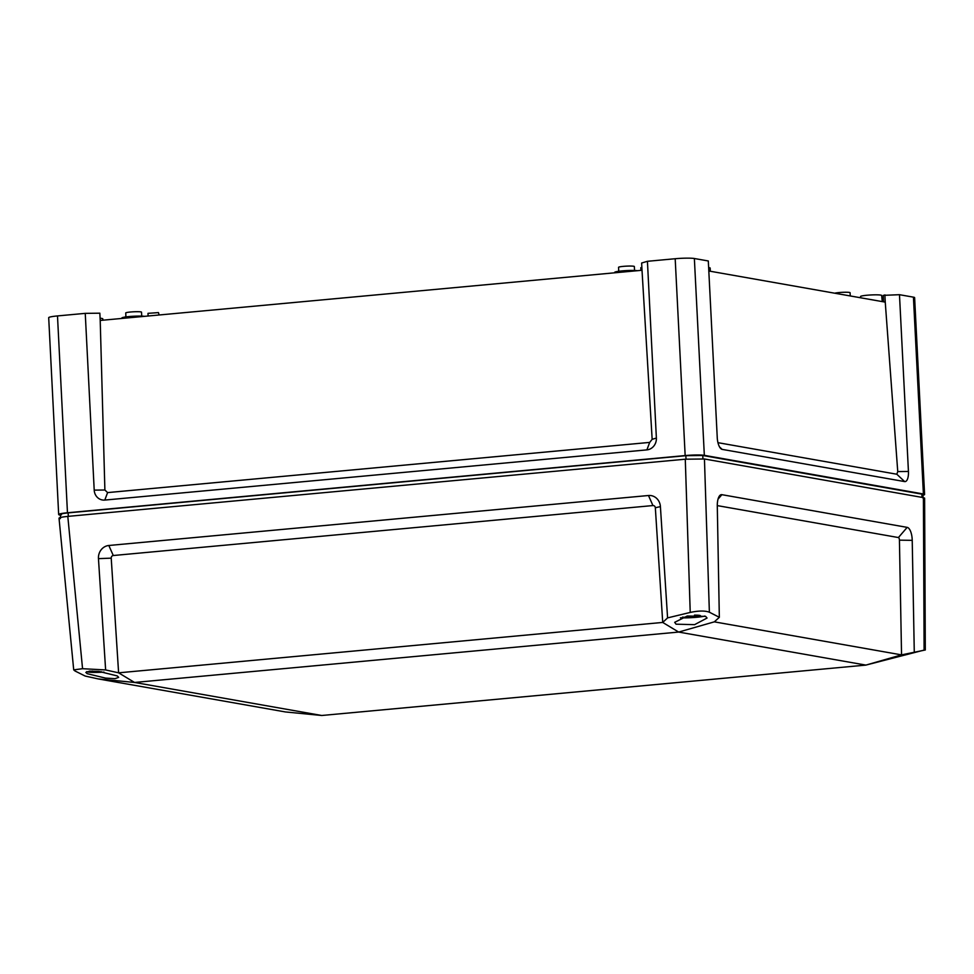 <?xml version="1.0" encoding="UTF-8"?>
<svg xmlns="http://www.w3.org/2000/svg" width="974" height="974" viewBox="0 0 974 974"><rect width="100%" height="100%" fill="white"/><g stroke="black" fill="none" stroke-linecap="round" stroke-linejoin="round"><path stroke-width="1.46" d="M125.938 316.915L125.731 312.971A7.902 0.779 -2.9 0 1 132.014 311.887A7.902 0.779 -2.9 0 1 140.877 311.899A7.902 0.779 -2.9 0 1 141.522 312.167L141.729 316.112M834.779 293.211A7.902 0.779 -2.9 0 1 841.974 292.346A7.902 0.779 -2.9 0 1 849.438 292.443A7.902 0.779 -2.9 0 1 850.083 292.711L850.253 295.938M708.646 267.643A7.902 0.779 -2.9 0 1 709.51 267.753A7.902 0.779 -2.9 0 1 710.156 268.02L710.326 271.259M618.758 271.271L618.551 267.326A7.902 0.779 -2.9 0 1 624.833 266.243A7.902 0.779 -2.9 0 1 633.697 266.255A7.902 0.779 -2.9 0 1 634.354 266.523L634.549 270.48M121.847 318.449L121.86 318.011A12.041 1.181 -2.9 0 1 131.113 316.392A12.041 1.181 -2.9 0 1 144.627 316.331M125.756 316.94L125.853 315.272M148.097 316.014L147.999 313.336L158.482 312.605L159.079 314.992M100.103 318.279A10.568 1.035 -2.9 0 1 101.917 318.461A10.568 1.035 -2.9 0 1 102.781 318.815L102.927 320.202M860.541 297.752L860.541 296.522A10.568 1.035 -2.9 0 1 868.954 295.085A10.568 1.035 -2.9 0 1 880.776 295.098A10.568 1.035 -2.9 0 1 881.64 295.451L882.286 301.599M104.888 490.007L107.59 492.601L649.695 442.403L652.154 439.323L642.012 270.273L100.212 320.446L104.888 490.007L94.21 490.129A10.945 10.02 -80 0 0 104.79 500.076L646.894 449.878A10.945 10.02 -80 0 0 656.379 438.069L647.43 261.3L675.189 258.731A14.598 1.424 -2.9 0 1 694.365 258.512L708.305 260.971L717.254 437.74A10.945 4.273 84.7 0 0 720.711 448.539A10.945 4.273 84.7 0 0 722.148 449.379L904.639 481.582A10.945 4.273 84.7 0 0 908.438 471.465L899.477 294.696L913.429 297.155A14.598 1.424 -2.9 0 1 914.623 297.654L924.594 494.5A14.598 1.424 177.1 0 0 923.401 493.988L704.336 455.345A14.598 1.424 177.1 0 0 685.16 455.564L67.462 512.762A14.598 1.424 177.1 0 0 58.671 514.528A14.598 1.424 177.1 0 0 59.864 515.027L60.4 515.124M717.96 442.671L896.823 474.228L897.748 471.586L885.244 302.123L708.816 270.991M614.679 272.805L614.679 272.367A12.041 1.181 -2.9 0 1 623.932 270.748A12.041 1.181 -2.9 0 1 637.446 270.699M922.926 495.255A14.598 1.424 177.1 0 0 924.594 494.5M58.671 514.528L48.7 317.694A14.598 1.424 -2.9 0 1 57.49 315.929L85.249 313.36L94.21 490.129M883.552 301.818L883.223 295.353L899.477 294.696M884.879 294.866L885.244 302.123M85.249 313.36L99.847 313.19L100.212 320.446M642.012 270.273L641.647 263.017L647.43 261.3M882.225 301.003L883.503 300.893M640.916 270.37L640.831 267.704L641.866 267.339M618.575 271.296L618.673 269.64M705.651 616.396L707.063 618.04L694.559 624.663L676.066 624.188L674.678 622.337L687.23 616.006L705.651 616.396M709.376 612.208C705.054 610.588 698.662 610.661 690.225 612.427L667.58 617.893L662.722 622.435L678.659 632.065L865.874 665.096L924.107 650.084L923.413 497.629L704.446 458.985L709.376 612.208L719.336 617.309L714.319 621.85L901.547 654.881L899.428 540.156A2.435 0.962 86.9 0 0 898.418 537.551L717.278 505.603M690.225 612.427L685.282 459.204L67.803 516.39L82.559 668.7L105.63 669.942L118.609 672.827L111.219 558.151A2.435 2.228 -84.9 0 1 113.288 555.521L652.945 505.555A2.435 2.228 -84.9 0 1 655.332 507.771L662.722 622.435L118.609 672.827L134.546 682.457L678.659 632.065L714.319 621.85M87.173 673.667L85.822 672.401L89.523 671.135L98.983 671.427L117.282 675.932L118.682 677.368L115.005 678.671L105.533 678.099L87.173 673.667M923.413 497.629L924.618 498.128L925.3 649.987L901.547 654.881L865.874 665.096L321.761 715.488L134.546 682.457L98.179 678.915L85.14 676.041L74.974 670.964L73.707 669.869L59.024 518.156M82.559 668.7L73.707 669.869M321.761 715.488L285.394 711.945L98.179 678.915M882.578 660.628C873.544 663.014 905.09 653.931 912.175 652.824C921.136 651.229 889.542 658.777 882.578 660.628L881.263 660.944M912.175 652.824L913.454 652.69M667.58 617.893L660.409 506.602A12.163 11.164 -84.9 0 0 648.477 495.51L108.82 545.489A12.163 11.164 -84.9 0 0 98.459 558.638L105.63 669.942M914.269 651.703L912.224 540.339A12.163 4.797 86.9 0 0 907.171 527.372L721.892 494.682A12.163 4.797 86.9 0 0 719.457 495.936A12.163 4.797 86.9 0 0 717.29 505.944L719.336 617.309M60.218 518.655C57.576 517.961 60.108 517.206 67.803 516.39M685.282 459.204L704.446 458.985M61.423 514.881C59.012 514.272 61.252 513.602 68.131 512.884L685.842 455.686L702.765 455.491L921.842 494.135L922.902 494.585L923.084 498.213M92.42 671.049A9.728 0.95 177.1 0 0 92.262 671.22A9.728 0.95 177.1 0 0 93.066 671.561A9.728 0.95 177.1 0 0 101.369 671.719M86.82 671.573A15.207 1.485 177.1 0 0 88.037 672.023A15.207 1.485 177.1 0 0 103.999 672.109M682.482 617.139A9.728 0.95 177.1 0 0 693.427 616.992A9.728 0.95 177.1 0 0 700.416 615.714A9.728 0.95 177.1 0 0 699.612 615.385A9.728 0.95 177.1 0 0 694.45 615.142M680.4 617.82A15.207 1.485 177.1 0 0 704.847 616.043M57.49 315.929L67.462 512.762M685.16 455.564L675.189 258.731M694.365 258.512L704.336 455.345M923.401 493.988L913.429 297.155M719.53 446.92L722.148 449.379M896.823 474.228L904.639 481.582M897.748 471.586L908.438 471.465M107.59 492.601L104.79 500.076M649.695 442.403L646.894 449.878M652.154 439.323L656.379 438.069M899.428 540.156L912.224 540.339M718.021 499.175L721.892 494.682M898.418 537.551L907.171 527.372M111.219 558.151L98.459 558.638M655.332 507.771L660.409 506.602M113.288 555.521L108.82 545.489M652.945 505.555L648.477 495.51M922.001 497.373L921.842 494.135M702.936 458.803L702.765 455.491M686.025 459.144L685.842 455.686M68.302 516.342L68.131 512.884M60.364 514.442L60.546 518.071"/></g></svg>
